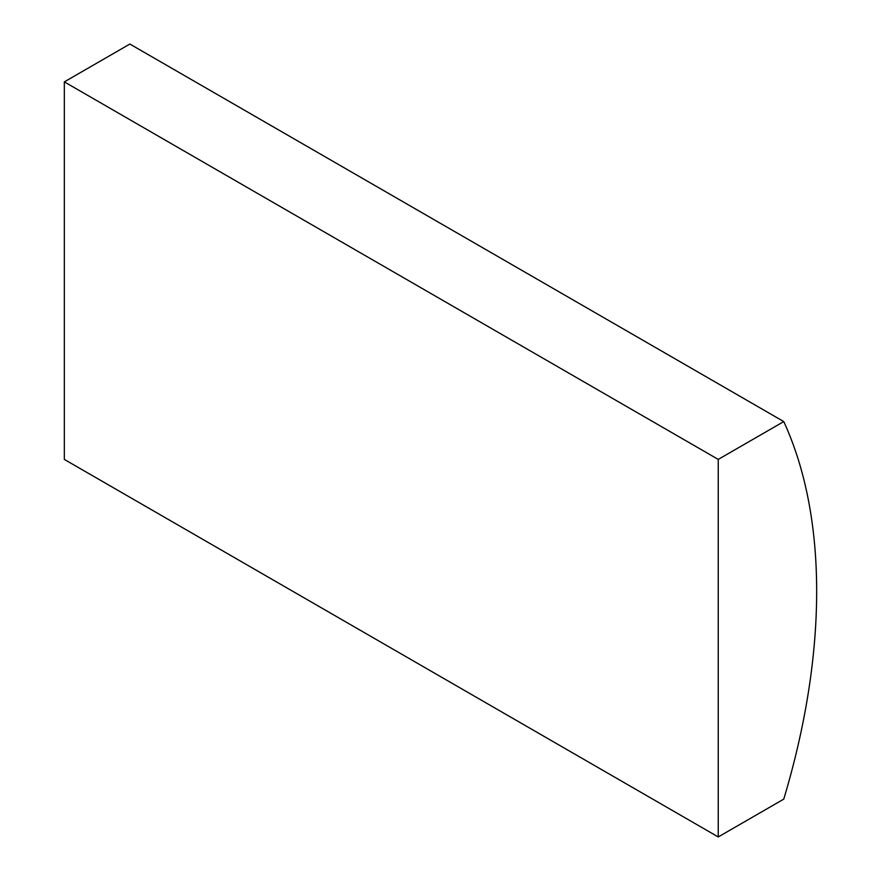 <?xml version="1.0" encoding="UTF-8"?>
<svg xmlns="http://www.w3.org/2000/svg" width="881" height="881" viewBox="0 0 881 881"><rect width="100%" height="100%" fill="white"/><g stroke="black" fill="none" stroke-linecap="round" stroke-linejoin="round"><path stroke-width="1.32" d="M783.771 421.581L129.859 44.05L64.335 81.878L64.335 459.419L718.246 836.95L783.771 799.122A597.858 345.176 120 0 0 783.771 421.581L718.246 459.408L64.335 81.878M718.246 459.408L718.246 836.95"/></g></svg>
